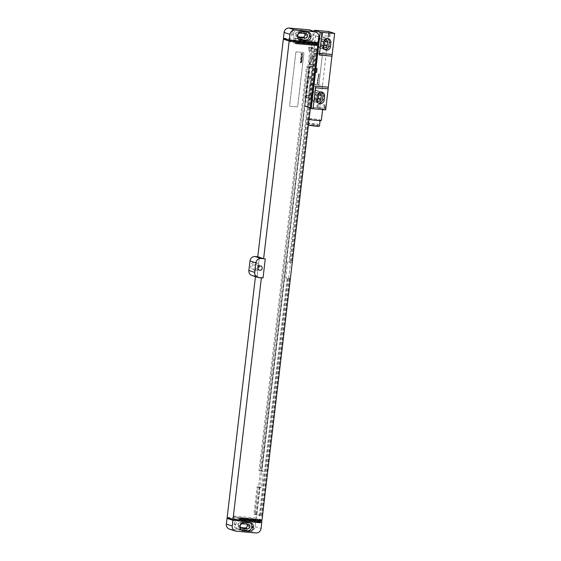<?xml version="1.0" encoding="UTF-8"?>
<svg xmlns="http://www.w3.org/2000/svg" width="561" height="561" viewBox="0 0 561 561"><rect width="100%" height="100%" fill="white"/><g stroke="black" fill="none" stroke-linecap="round" stroke-linejoin="round"><path stroke-width="0.42" stroke-dasharray="2.81 2.1" d="M309.924 29.992A4.818 4.502 -71.5 0 1 312.898 34.957L312.168 41.163L310.815 41.044L312.168 41.163M283.431 38.155L310.871 40.567L310.815 41.044M291.832 33.204A3.857 3.597 -71.5 0 1 295.878 29.698L301.993 30.238A3.857 3.597 -71.5 0 1 305.149 34.375L305.058 35.14A3.857 3.597 -71.5 0 1 301.012 38.639L294.89 38.099A3.857 3.597 -71.5 0 1 291.741 33.969L291.832 33.204L293.466 33.751A3.857 3.597 -71.5 0 1 297.519 30.252L303.634 30.785A3.857 3.597 -71.5 0 1 306.783 34.922L306.699 35.687A3.857 3.597 -71.5 0 1 302.645 39.186L296.531 38.653A3.857 3.597 -71.5 0 1 293.375 34.516L293.466 33.751M298.312 36.879L297.113 36.774A2.314 2.16 -71.5 0 1 295.268 34.039A2.314 2.16 -71.5 0 1 297.653 32.187L303.052 32.664A2.314 2.16 -71.5 0 1 304.469 33.436M299.23 39.536L299.153 39.529A3.857 3.597 -71.5 0 1 295.998 35.392L296.089 34.628A3.857 3.597 -71.5 0 1 300.135 31.128L306.257 31.661A3.857 3.597 -71.5 0 1 307.814 32.201M262.015 519.97L256.181 518.02L311.923 43.562L289.876 41.626L289.988 40.672L312.035 42.608L312.204 41.177M313.837 44.2L311.923 43.562M288.698 278.375L290.072 278.831L287.099 278.572L259.231 515.804L253.923 514.03L257.12 486.822L258.495 487.278L260.402 471.051L259.028 470.588L306.467 66.78L310.808 67.495L312.715 51.268L311.341 50.806L311.734 47.468L317.042 49.242L291.979 262.604L287.632 261.882L285.724 278.116L288.698 278.375L290.598 262.148M290.072 278.831L262.204 516.064L256.896 514.29L260.094 487.081L261.468 487.544L263.375 471.31L261.994 470.854L309.434 67.04L310.808 67.495M317.863 44.557L312.035 42.608M318.066 43.134L316.685 43.008M257.99 519.612L256.068 518.974L234.028 517.039L234.14 516.085L256.181 518.02M236.188 531.211L230.283 529.24L250.08 530.979A4.818 4.502 -71.5 0 0 255.143 526.597L256.068 518.974M259.399 256.924L257.78 256.77L259.399 256.924L257.155 276.012L252.808 275.626A4.818 4.502 -71.5 0 1 251.84 275.423M255.451 276.629L255.535 275.872L257.155 276.012M227.163 517.396L254.61 519.809L254.554 520.285L255.9 520.405L254.519 520.278L254.463 520.755L231.048 518.694M312.743 42.187L310.794 41.535L310.85 41.058M310.794 41.535L287.379 39.473M295.836 52.755A0.961 0.898 -71.5 0 1 296.853 51.878L303.15 52.432A0.961 0.898 -71.5 0 1 303.936 53.47L297.772 105.973A0.961 0.898 -71.5 0 1 296.755 106.849L290.458 106.295A0.961 0.898 -71.5 0 1 289.672 105.265L295.808 52.748A0.961 0.898 -71.5 0 1 296.818 51.871L303.115 52.425A0.961 0.898 -71.5 0 1 303.908 53.456L297.737 105.966A0.961 0.898 -71.5 0 1 296.727 106.842L290.43 106.288A0.961 0.898 -71.5 0 1 289.637 105.251L295.808 52.748M255.535 275.872L263.025 277.976M259.371 256.91L257.127 276.005M254.736 262.289A3.857 3.597 -71.5 0 1 257.815 266.847A3.857 3.597 -71.5 0 1 253.067 269.771A3.857 3.597 -71.5 0 1 254.736 262.289M265.234 258.873L262.99 277.968M316.769 42.538L310.871 40.567M295.822 42.622L289.988 40.672M295.71 43.576L289.876 41.626M239.975 518.034L234.14 516.085M239.863 518.988L234.028 517.039M241.588 530.222L241.511 530.215A3.857 3.597 -71.5 0 1 238.355 526.078L238.446 525.313A3.857 3.597 -71.5 0 1 242.492 521.814L248.614 522.347A3.857 3.597 -71.5 0 1 250.171 522.894M240.669 527.564L239.47 527.459A2.314 2.16 -71.5 0 1 237.626 524.731A2.314 2.16 -71.5 0 1 240.01 522.88L245.409 523.35A2.314 2.16 -71.5 0 1 246.826 524.121M245.991 521.471A3.857 3.597 -71.5 0 1 249.14 525.608L249.056 526.372A3.857 3.597 -71.5 0 1 245.003 529.872L238.888 529.339A3.857 3.597 -71.5 0 1 235.739 525.201L235.823 524.437A3.857 3.597 -71.5 0 1 239.877 520.938L245.991 521.471L244.351 520.924A3.857 3.597 -71.5 0 1 247.506 525.061L247.415 525.825A3.857 3.597 -71.5 0 1 243.369 529.325L237.247 528.792A3.857 3.597 -71.5 0 1 234.098 524.654L234.189 523.89A3.857 3.597 -71.5 0 1 238.236 520.391L244.351 520.924M230.283 529.24A4.818 4.502 -71.5 0 1 229.316 529.037M260.444 521.758L254.61 519.809M256.419 521.407L254.463 520.755M254.54 270.262A3.857 3.597 108.5 0 1 256.209 262.786A3.857 3.597 -71.5 0 1 259.287 267.338A3.857 3.597 -71.5 0 1 255.311 270.423A3.857 3.597 108.5 0 1 254.54 270.262L253.067 269.771M256.012 264.455A2.167 2.027 108.5 0 0 255.073 268.663A2.167 2.027 108.5 0 0 255.507 268.754A2.167 2.027 -71.5 0 0 256.447 264.547A2.167 2.027 -71.5 0 0 256.012 264.455M289.483 278.782L261.615 516.015L259.231 515.804M262.204 516.064L261.615 516.015M291.979 262.604L287.632 261.882M317.042 49.242L316.46 49.193L291.39 262.555M287.099 278.572L285.724 278.116M316.46 49.193L314.076 48.982L289.006 262.345M314.076 48.982L308.767 47.208L308.375 50.546L312.715 51.268M307.842 67.236L309.749 51.009M289.259 278.705L261.391 515.938M316.229 49.116L291.166 262.478M287.905 278.586L260.038 515.818M314.875 48.996L289.813 262.359M288.137 278.663L260.269 515.896M315.107 49.073L290.044 262.436M253.923 514.03L256.896 514.29M308.375 50.546L311.341 50.806M308.767 47.208L309.798 47.299L309.406 50.637M257.12 486.822L258.158 486.913L254.96 514.121M259.028 470.588L261.994 470.854M306.467 66.78L307.498 66.864L260.066 470.679M309.798 47.299L309.637 50.714M258.158 486.913L255.192 514.192M307.498 66.864L260.29 470.756M311.734 47.468L311.152 47.419L310.759 50.756M310.03 47.376L311.152 47.419M258.383 486.99L260.094 487.081M259.505 487.032L256.307 514.234M307.73 66.941L309.076 67.061L261.412 470.798M308.852 66.983L309.434 67.04M311.376 47.496L310.983 50.834M259.736 487.109L256.538 514.311M309.076 67.061L261.643 470.875M258.495 487.278L261.468 487.544M260.402 471.051L263.375 471.31M324.763 49.634A3.906 3.647 -71.5 0 1 321.502 45.448L321.951 41.626A3.906 3.647 -71.5 0 1 327.617 38.625M323.122 46.149A2.167 2.027 -71.5 0 1 323.122 45.588L323.571 41.766A2.167 2.027 -71.5 0 1 324.209 40.427M318.48 103.098A3.906 3.647 -71.5 0 1 315.219 98.904L315.668 95.09A3.906 3.647 -71.5 0 1 321.334 92.081M316.846 99.606A2.167 2.027 -71.5 0 1 316.839 99.045L317.288 95.23A2.167 2.027 -71.5 0 1 317.926 93.883M323.332 46.829A2.167 2.027 -71.5 0 1 320.499 44.712L320.948 40.89A2.167 2.027 -71.5 0 1 324.784 40.006M319.328 40.75A3.906 3.647 -71.5 0 1 324.209 37.37A3.906 3.647 -71.5 0 1 326.614 41.388L326.165 45.21A3.906 3.647 -71.5 0 1 321.285 48.59A3.906 3.647 -71.5 0 1 318.879 44.571L319.328 40.75L317.687 40.203A3.906 3.647 -71.5 0 1 322.575 36.816A3.906 3.647 -71.5 0 1 324.994 40.687M313.045 94.213A3.906 3.647 -71.5 0 1 317.933 90.826A3.906 3.647 -71.5 0 1 320.338 94.851L319.889 98.666A3.906 3.647 -71.5 0 1 315.009 102.053A3.906 3.647 -71.5 0 1 312.596 98.028L313.045 94.213L311.411 93.659A3.906 3.647 -71.5 0 1 316.292 90.279A3.906 3.647 -71.5 0 1 318.711 94.15M317.049 100.293A2.167 2.027 -71.5 0 1 314.216 98.168L314.665 94.353A2.167 2.027 -71.5 0 1 318.508 93.463M316.152 30.434L313.69 51.423L326.285 52.531A9.642 3.373 95 0 1 326.144 54.193L322.491 85.265L309.896 84.164A9.642 3.373 95 0 1 309.651 85.791L322.252 86.899L319.784 107.901L305.436 106.653L308.571 79.921A3.471 1.213 -85 0 0 309.02 76.107L310.815 60.826A3.471 1.213 -85 0 0 311.264 57.012L314.272 31.444M309.651 85.791L307.183 106.793M317.624 99.872A3.906 3.647 -71.5 0 1 310.962 97.481L311.411 93.659M328.753 31.528L326.285 52.531M323.907 46.409A3.906 3.647 -71.5 0 1 317.238 44.017L317.687 40.203M322.491 85.265A9.642 3.373 95 0 1 322.252 86.899M325.682 109.872L319.784 107.901M329.153 36.823A2.118 0.743 -85 0 0 330.12 34.964A2.118 0.743 -85 0 0 329.644 32.622A2.118 0.743 -85 0 0 329.3 32.734A2.118 0.743 -85 0 0 328.662 34.656A2.118 0.743 -85 0 0 328.949 36.661A2.118 0.743 -85 0 0 329.153 36.823M324.784 108.778A2.118 0.743 -85 0 0 325.752 106.92A2.118 0.743 -85 0 0 325.282 104.577A2.118 0.743 -85 0 0 324.931 104.697A2.118 0.743 -85 0 0 324.293 106.618A2.118 0.743 -85 0 0 324.588 108.617A2.118 0.743 -85 0 0 324.784 108.778M312.344 57.103L311.895 60.925A3.471 1.213 -85 0 0 312.344 57.103L311.264 57.012M310.1 76.198L309.651 80.02A3.471 1.213 -85 0 0 310.1 76.198L309.02 76.107M310.373 108.301L305.436 106.653M313.55 66.976A19.284 6.746 -85 0 0 313.753 64.971L314.384 56.072L312.968 64.711A19.284 6.746 -85 0 0 312.701 66.689L309.286 95.763A19.284 6.746 -85 0 0 309.083 97.768L308.452 106.667L309.868 98.028A19.284 6.746 -85 0 0 310.135 96.043L313.55 66.976L309.686 66.64A19.284 6.746 -85 0 0 309.882 64.627L310.514 55.728L309.104 64.368A19.284 6.746 -85 0 0 308.831 66.352L305.415 95.419A19.284 6.746 -85 0 0 305.219 97.432L304.581 106.331L305.997 97.691A19.284 6.746 -85 0 0 306.271 95.707L309.686 66.64M311.895 60.925L310.815 60.826M309.651 80.02L308.571 79.921M309.896 84.164L307.232 106.807M316.208 30.441L313.543 53.092A9.642 3.373 95 0 0 313.69 51.423M311.727 84.059A0.961 0.898 -71.5 0 1 310.934 83.021L314.3 54.382A0.961 0.898 -71.5 0 1 315.317 53.505L321.614 54.059A0.961 0.898 -71.5 0 1 322.4 55.097L319.034 83.736A0.961 0.898 -71.5 0 1 318.024 84.613L311.692 84.045A0.961 0.898 -71.5 0 1 310.906 83.014L314.272 54.375A0.961 0.898 -71.5 0 1 315.282 53.498L321.579 54.052A0.961 0.898 -71.5 0 1 322.365 55.083L319.006 83.722A0.961 0.898 -71.5 0 1 317.989 84.599L311.692 84.045M317.863 109.079A7.377 0.575 -173.3 0 1 308.024 107.375A7.377 0.575 -173.3 0 1 312.849 107.403A7.377 0.575 -173.3 0 1 322.68 109.1A7.377 0.575 -173.3 0 1 317.863 109.079M309.076 119.402A7.377 0.575 -173.3 0 1 306.699 118.694A7.377 0.575 -173.3 0 1 311.516 118.715A7.377 0.575 -173.3 0 1 321.348 120.412M316.124 120.25A6.171 0.484 -173.3 0 1 307.898 118.834A6.171 0.484 -173.3 0 1 311.93 118.848A6.171 0.484 -173.3 0 1 320.156 120.271A6.171 0.484 -173.3 0 1 316.124 120.25M308.396 125.131A6.171 0.484 -173.3 0 1 307.204 124.703A6.171 0.484 -173.3 0 1 311.236 124.724A6.171 0.484 -173.3 0 1 319.461 126.141M314.987 125.973A4.867 0.379 -173.3 0 1 308.501 124.858A4.867 0.379 -173.3 0 1 311.678 124.872A4.867 0.379 -173.3 0 1 318.171 125.994A4.867 0.379 -173.3 0 1 314.987 125.973M315.17 124.451A4.867 0.379 -173.3 0 1 308.676 123.329A4.867 0.379 -173.3 0 1 311.86 123.343A4.867 0.379 -173.3 0 1 318.346 124.465A4.867 0.379 -173.3 0 1 315.17 124.451M328.718 36.255A1.592 0.554 -85 0 0 328.767 36.262A1.592 0.554 -85 0 0 329.454 34.796A1.592 0.554 -85 0 0 329.09 33.106A1.592 0.554 -85 0 0 329.048 33.092A1.592 0.554 -85 0 0 328.83 33.19A1.592 0.554 -85 0 0 328.353 34.628A1.592 0.554 -85 0 0 328.571 36.128A1.592 0.554 -85 0 0 328.718 36.255M321.972 35.666A1.592 0.554 95 0 0 322.659 34.193A1.592 0.554 95 0 0 322.295 32.503A1.592 0.554 -85 0 0 322.252 32.496A1.592 0.554 -85 0 0 321.874 32.811A1.592 0.554 -85 0 0 321.656 35.294A1.592 0.554 -85 0 0 321.93 35.659A1.592 0.554 95 0 0 321.972 35.666L328.767 36.262M324.356 108.21A1.592 0.554 -85 0 0 324.398 108.224A1.592 0.554 -85 0 0 325.085 106.751A1.592 0.554 -85 0 0 324.721 105.061A1.592 0.554 -85 0 0 324.679 105.054A1.592 0.554 -85 0 0 324.461 105.145A1.592 0.554 -85 0 0 323.985 106.59A1.592 0.554 -85 0 0 324.202 108.091A1.592 0.554 -85 0 0 324.356 108.21M317.603 107.628A1.592 0.554 95 0 0 318.29 106.155A1.592 0.554 95 0 0 317.933 104.465A1.592 0.554 -85 0 0 317.884 104.458A1.592 0.554 -85 0 0 317.512 104.767A1.592 0.554 -85 0 0 317.295 107.249A1.592 0.554 -85 0 0 317.561 107.614A1.592 0.554 95 0 0 317.603 107.628L324.398 108.224M301.369 53.863L301.93 53.807L301.369 53.863M301.166 53.554L303.003 53.379L302.197 53.807L302.919 54.137L301.152 54.235L301.166 53.554M301.327 55.181L301.103 54.522L302.54 54.74L302.141 54.354L302.842 54.354L302.772 54.971L301.334 54.754L301.327 55.181M300.955 55.371L302.793 55.195L300.892 55.897L300.955 55.371M300.822 56.486L302.66 56.303L302.596 56.829L300.759 57.005L300.822 56.486M300.745 57.159L302.582 56.977L300.745 57.159M301.587 57.769L301.194 57.853L301.587 57.769M301.797 57.748L301.012 58.127L301.313 57.517L302.477 57.467L302.414 57.986L301.797 57.748M300.598 58.365L302.442 58.183L301.699 58.519L302.358 58.87L300.864 58.982L301.453 58.554L300.598 58.365M300.507 59.157L302.316 59.256L300.507 59.157M301.054 60.216L300.794 59.62L302.288 59.473L301.054 60.216M300.948 60.595L301.965 60.546L300.948 60.595M300.984 60.315L302.176 60.518L300.906 60.967L300.984 60.315M300.878 61.745L300.612 61.135L302.113 60.988L300.787 61.437L302.035 61.633L300.878 61.745M300.521 61.934L302.014 61.787L300.521 61.934M300.128 62.404L301.965 62.222L301.229 62.559L301.888 62.909L300.387 63.021L300.984 62.594L300.128 62.404M318.304 74.024L319.216 74.192L318.543 74.466L319.139 74.823L318.192 74.978L318.865 74.704L318.304 74.024M318.15 75.363L319.055 75.539L318.389 75.777L318.985 76.163L318.038 76.324L318.704 76.051L318.108 75.693L318.76 75.602L318.15 75.363M317.989 76.71L318.9 76.878L318.227 77.152L318.823 77.502L317.877 77.663L318.55 77.39L317.989 76.71M318.704 78.519L317.743 78.828L317.807 78.288L318.704 78.519M317.926 79.234L317.722 79.971L317.884 79.08L318.304 79.928L318.508 79.199L318.438 80.034L317.926 79.234M318.438 80.784L317.049 80.994L317.575 80.258L318.438 80.784M318.213 82.698L317.4 82.474L317.519 81.703L317.547 82.425L318.255 81.857L318.213 82.698M317.75 82.446L318.136 81.906L317.75 82.446M317.996 83.582L317.182 83.568L317.007 83.07L317.386 82.867L317.996 83.582M318.795 36.928L312.898 34.957M295.878 29.698L297.519 30.252M291.741 33.969L293.375 34.516M294.89 38.099L296.531 38.653M301.012 38.639L302.645 39.186M305.058 35.14L306.699 35.687M305.149 34.375L306.783 34.922M301.993 30.238L303.634 30.785M303.052 32.664L305.675 33.541M297.653 32.187L300.275 33.064M297.73 35.175L296.089 34.628M301.776 31.675L300.135 31.128M297.639 35.939L295.998 35.392M307.898 32.208L306.257 31.661M255.143 526.597L261.04 528.574M252.808 275.626L258.705 277.597M250.255 522.901L248.614 522.347M244.133 522.361L242.492 521.814M239.996 526.625L238.355 526.078M240.087 525.86L238.446 525.313M245.409 523.35L248.032 524.226M240.01 522.88L242.633 523.757M239.47 527.459L241.195 528.034M247.506 525.061L249.14 525.608M247.415 525.825L249.056 526.372M243.369 529.325L245.003 529.872M237.247 528.792L238.888 529.339M234.098 524.654L235.739 525.201M234.189 523.89L235.823 524.437M238.236 520.391L239.877 520.938M250.08 530.979L255.977 532.95M297.113 36.774L298.838 37.349M323.585 42.173L321.951 41.626M323.136 45.995L321.502 45.448M317.309 95.636L315.668 95.09M316.86 99.451L315.219 98.904M323.571 41.766L320.948 40.89M323.122 45.588L320.499 44.712M325.008 40.855L326.614 41.388M324.595 44.684L326.165 45.21M317.238 44.017L318.879 44.571M318.725 94.311L320.338 94.851M310.962 97.481L312.596 98.028M318.311 98.14L319.889 98.666M313.753 64.971L309.882 64.627M310.135 96.043L306.271 95.707M309.868 98.028L305.997 97.691M308.55 106.478L304.686 106.141M308.389 106.429L304.518 106.085M309.083 97.768L305.219 97.432M309.286 95.763L305.415 95.419M312.701 66.689L308.831 66.352M312.968 64.711L309.104 64.368M314.286 56.254L310.415 55.918M314.448 56.31L310.577 55.974M326.144 54.193L313.543 53.092M317.288 95.23L314.665 94.353M316.839 99.045L314.216 98.168M295.752 38.492L294.118 37.938M304.406 30.946L302.772 30.399M300.016 39.915L298.375 39.368M308.669 32.37L307.028 31.823M251.026 523.062L249.386 522.508M242.373 530.601L240.732 530.054M248.495 524.325L245.872 523.448M241.63 528.238L239.007 527.361M246.77 521.632L245.129 521.085M238.109 529.177L236.476 528.63M256.987 262.948L255.507 262.45M259.498 270.143L255.073 268.663M260.872 266.026L256.447 264.547M299.272 37.552L296.65 36.675M306.138 33.639L303.515 32.762M328.473 38.793L326.832 38.246M325.548 50.013L323.907 49.466M322.189 92.249L320.548 91.702M319.265 103.476L317.624 102.929M326.285 39.887L323.662 39.011M324.454 47.825L321.839 46.949M324.209 37.37L322.575 36.816M321.285 48.59L319.644 48.043M317.933 90.826L316.292 90.279M315.009 102.053L313.368 101.506M308.452 106.667L304.581 106.331M314.384 56.072L310.514 55.728M308.024 107.375L306.699 118.694M322.68 109.1L322.617 109.605M307.898 118.834L307.204 124.703M308.676 123.329L308.501 124.858M318.346 124.465L318.171 125.994M328.571 36.128L328.949 36.661M328.83 33.19L329.3 32.734M322.252 32.496L329.048 33.092M321.874 32.811L321.222 34.004L321.656 35.294M324.202 108.091L324.588 108.617M324.461 105.145L324.931 104.697M317.884 104.458L324.679 105.054M317.512 104.767L316.853 105.959L317.295 107.249M320.001 93.35L317.379 92.474M318.178 101.282L315.555 100.405"/><path stroke-width="0.84" d="M295.058 30.021L314.854 31.76L308.957 29.789L289.16 28.05L295.058 30.021A4.818 4.502 108.5 0 0 290.002 34.403L289.329 40.126L316.769 42.538L316.713 43.015L318.066 43.134L318.795 36.928A4.818 4.502 108.5 0 0 314.854 31.76M308.957 29.789A4.818 4.502 -71.5 0 1 309.924 29.992L315.822 31.963M289.329 40.126L283.431 38.155L284.104 32.426A4.818 4.502 -71.5 0 1 289.16 28.05M304.469 33.436A2.314 2.16 -71.5 0 1 302.512 37.243L298.312 36.879M300.275 33.064L305.675 33.541A2.314 2.16 -71.5 0 1 307.519 36.269A2.314 2.16 -71.5 0 1 305.135 38.12L299.735 37.65A2.314 2.16 -71.5 0 1 297.884 34.915A2.314 2.16 -71.5 0 1 300.275 33.064M307.814 32.201A3.857 3.597 -71.5 0 1 309.406 35.799L309.314 36.563A3.857 3.597 -71.5 0 1 305.268 40.062L299.23 39.536M297.73 35.175A3.857 3.597 -71.5 0 1 301.776 31.675L307.898 32.208A3.857 3.597 -71.5 0 1 311.046 36.346L310.955 37.11A3.857 3.597 -71.5 0 1 306.909 40.609L300.787 40.076A3.857 3.597 -71.5 0 1 297.639 35.939L297.73 35.175M313.837 44.2L317.75 45.511L262.015 519.97L239.975 518.034L239.863 518.988L261.903 520.924L261.735 522.354L260.388 522.235L260.444 521.758L232.997 519.346L261.37 277.828M318.031 43.134L317.863 44.557L295.822 42.622L295.71 43.576L317.75 45.511M260.388 522.235L261.77 522.368L261.04 528.574A4.818 4.502 108.5 0 1 255.977 532.95L236.188 531.211A4.818 4.502 108.5 0 1 235.213 531.008L229.316 529.037A4.818 4.502 -71.5 0 1 226.349 524.072L227.023 518.343L232.92 520.313L232.247 526.043A4.818 4.502 108.5 0 0 235.213 531.008M261.903 520.924L257.99 519.612M283.347 39.123L257.78 256.777L263.614 258.733L289.181 41.072L283.347 39.123L287.379 39.473M255.451 276.629L227.163 517.396L232.997 519.346M263.025 277.976L258.705 277.597A4.818 4.502 108.5 0 1 254.764 272.429L255.886 262.885A4.818 4.502 108.5 0 1 260.949 258.502L265.269 258.88L263.025 277.976M257.737 277.393L251.84 275.423A4.818 4.502 -71.5 0 1 248.867 270.458L249.989 260.907A4.818 4.502 -71.5 0 1 255.052 256.531L257.78 256.77M260.437 265.935A2.167 2.027 -71.5 0 1 262.169 268.495A2.167 2.027 -71.5 0 1 259.498 270.143A2.167 2.027 -71.5 0 1 260.437 265.935M265.269 258.88L263.614 258.733M316.713 43.015L316.628 43.485L289.181 41.072M316.628 43.485L312.743 42.187M232.92 520.313L260.36 522.726L256.419 521.407M260.416 522.249L260.36 522.726M250.255 522.901A3.857 3.597 -71.5 0 1 253.404 527.031L253.313 527.796A3.857 3.597 -71.5 0 1 249.266 531.302L243.144 530.762A3.857 3.597 -71.5 0 1 239.996 526.625L240.087 525.86A3.857 3.597 -71.5 0 1 244.133 522.361L250.255 522.901M250.171 522.894A3.857 3.597 -71.5 0 1 251.763 526.484L251.672 527.249A3.857 3.597 -71.5 0 1 247.625 530.748L241.588 530.222M242.633 523.757L248.032 524.226A2.314 2.16 -71.5 0 1 249.876 526.961A2.314 2.16 -71.5 0 1 247.492 528.813L242.093 528.336A2.314 2.16 -71.5 0 1 240.241 525.608A2.314 2.16 -71.5 0 1 242.633 523.757M246.826 524.121A2.314 2.16 -71.5 0 1 244.869 527.936L240.669 527.564M227.023 518.343L231.048 518.694M334.651 33.499L322.056 32.398L319.588 53.393L332.182 54.501L334.651 33.499L328.753 31.528L314.405 30.28L314.272 31.444M323.585 42.173A3.906 3.647 -71.5 0 1 328.473 38.793A3.906 3.647 -71.5 0 1 330.878 42.811L330.429 46.633A3.906 3.647 -71.5 0 1 325.548 50.013A3.906 3.647 -71.5 0 1 323.136 45.995L323.585 42.173M315.548 87.761L328.15 88.869L325.682 109.872L313.08 108.764L315.696 86.099A9.642 3.373 95 0 0 315.548 87.761L313.08 108.764M317.309 95.636A3.906 3.647 -71.5 0 1 322.189 92.249A3.906 3.647 -71.5 0 1 324.595 96.275L324.146 100.096A3.906 3.647 -71.5 0 1 319.265 103.476A3.906 3.647 -71.5 0 1 316.86 99.451L317.309 95.636M327.617 38.625A3.906 3.647 -71.5 0 1 329.237 42.264L328.788 46.086A3.906 3.647 -71.5 0 1 324.763 49.634M324.209 40.427A2.167 2.027 -71.5 0 1 327.617 42.124L327.168 45.946A2.167 2.027 -71.5 0 1 323.122 46.149M321.334 92.081A3.906 3.647 -71.5 0 1 322.961 95.728L322.512 99.542A3.906 3.647 -71.5 0 1 318.48 103.098M317.926 93.883A2.167 2.027 -71.5 0 1 321.341 95.587L320.892 99.402A2.167 2.027 -71.5 0 1 316.846 99.606M324.784 40.006A2.167 2.027 -71.5 0 1 324.994 41.248L324.546 45.069A2.167 2.027 -71.5 0 1 323.332 46.829M318.508 93.463A2.167 2.027 -71.5 0 1 318.718 94.711L318.269 98.526A2.167 2.027 -71.5 0 1 317.049 100.293M324.994 40.687A3.906 3.647 -71.5 0 1 324.98 40.841L324.531 44.663A3.906 3.647 -71.5 0 1 323.907 46.409M318.711 94.15A3.906 3.647 -71.5 0 1 318.697 94.304L318.248 98.119A3.906 3.647 -71.5 0 1 317.624 99.872M328.15 88.869A9.642 3.373 95 0 1 328.29 87.207L331.944 56.135A9.642 3.373 95 0 1 332.182 54.501M322.056 32.398L319.342 55.027A9.642 3.373 95 0 1 319.588 53.393M322.007 32.377L320.205 32.222L315.941 68.498L317.021 68.589L316.572 72.411L315.499 72.313L311.236 108.589L313.031 108.75M317.021 68.589A3.471 1.213 -85 0 0 316.572 72.411M315.941 68.498A3.471 1.213 -85 0 0 315.499 72.313M320.205 32.222L314.405 30.28M311.236 108.589L310.373 108.301M322.617 109.605L321.348 120.412A7.377 0.575 -173.3 0 1 316.53 120.391A7.377 0.575 -173.3 0 1 309.076 119.402M320.114 120.587L319.461 126.141A6.171 0.484 -173.3 0 1 315.429 126.127A6.171 0.484 -173.3 0 1 308.396 125.131M300.787 40.076L299.301 39.579M306.909 40.609L305.268 40.062M310.955 37.11L309.314 36.563M311.046 36.346L309.406 35.799M284.104 32.426L290.002 34.403M232.247 526.043L226.349 524.072M248.867 270.458L254.764 272.429M255.052 256.531L260.949 258.502M249.989 260.907L255.886 262.885M253.404 527.031L251.763 526.484M253.313 527.796L251.672 527.249M249.266 531.302L247.625 530.748M243.144 530.762L241.658 530.264M244.869 527.936L247.492 528.813M241.195 528.034L242.093 528.336M298.838 37.349L299.735 37.65M302.512 37.243L305.135 38.12M330.878 42.811L329.237 42.264M330.429 46.633L328.788 46.086M324.595 96.275L322.961 95.728M324.146 100.096L322.512 99.542M327.617 42.124L324.994 41.248M327.168 45.946L324.546 45.069M331.944 56.135L319.342 55.027M328.29 87.207L315.696 86.099M321.341 95.587L318.718 94.711M320.892 99.402L318.269 98.526"/></g></svg>
